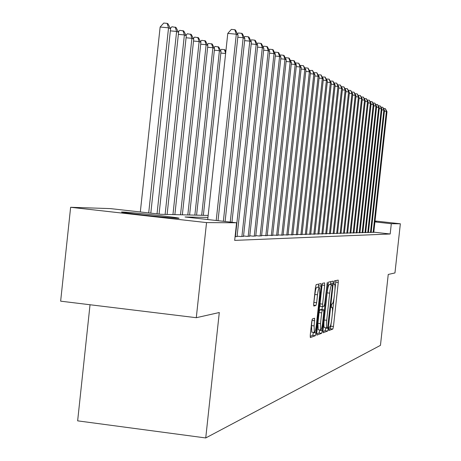 <?xml version="1.0" encoding="UTF-8"?>
<svg xmlns="http://www.w3.org/2000/svg" width="461" height="461" viewBox="0 0 461 461"><rect width="100%" height="100%" fill="white"/><g stroke="black" fill="none" stroke-linecap="round" stroke-linejoin="round"><path stroke-width="0.69" d="M328.826 328.923L328.866 330.56L332.825 329.073L333.459 326.492L338.265 282.466L338.201 280.098L334.323 280.882L333.92 284.362L334.536 284.258C335.118 284.858 335.187 287.405 334.755 291.899L334.352 295.605C333.758 300.411 333.078 303.159 332.306 303.845L331.799 303.989L331.35 305.804L331.396 307.464L332.035 307.32C332.606 307.925 332.675 310.437 332.248 314.863L331.839 318.563C331.252 323.374 330.566 326.152 329.788 326.895L329.275 327.085L328.826 328.923M122.453 212.02C128.775 212.083 172.627 216.785 178.274 218.001L179.116 218.237L178.332 218.307C173.227 218.37 128.579 213.61 122.47 212.348L121.45 212.072L122.453 212.02M375.006 221.182L376.326 221.389L374.989 221.332M312.437 318.897L311.722 321.686L310.265 335.078L310.351 337.567L315.353 335.689L316.05 332.934L321.156 286.12L321.069 283.601L316.177 284.593L315.468 287.33L313.705 303.517L313.797 306.052L315.952 305.47L316.655 302.727L317.52 294.781C318.096 290.228 318.747 287.808 319.473 287.52L319.715 294.256L316.344 325.138C315.756 329.788 315.094 332.243 314.35 332.514L314.131 325.898L314.609 318.223L312.437 318.897M375.029 220.98L400.355 223.781L394.956 272.935L388.243 274.451L380.458 345.358L205.739 437.95L219.292 312.523L196.288 317.704L206.54 222.594L70.631 207.289L110.363 208.603L161.16 214.307L208.165 215.437M400.355 223.781L391.308 223.723L374.926 221.908M207.951 217.425L185.04 216.987L236.579 222.778L234.672 240.388L390.185 233.992L391.308 223.723M236.579 222.778L206.54 222.594M322.988 330.364L323.103 332.756L327.644 331.038L328.295 328.405L333.188 283.55L333.119 281.135L328.641 282.046L327.978 284.662L322.988 330.364M321.628 333.315L316.845 335.107L316.765 332.669L321.859 285.97L322.544 283.29L324.584 282.881L324.665 285.371L322.619 304.127L322.7 306.582L324.06 306.208L324.728 303.545L327.327 282.316L322.302 330.618L321.628 333.315L319.064 332.998L316.684 333.891M371.157 232.258L373.785 232.327M368.454 232.338L371.14 232.407M365.688 232.419L368.437 232.488M362.853 232.5L365.671 232.575M359.96 232.586L362.836 232.661M356.993 232.672L359.937 232.753M353.95 232.765L356.97 232.845M350.838 232.857L353.933 232.938M347.646 232.949L350.815 233.03M344.373 233.047L347.623 233.128M341.019 233.145L344.355 233.231M337.573 233.243L340.996 233.335M334.041 233.347L337.556 233.439M330.416 233.456L334.023 233.548M326.693 233.56L330.393 233.658M322.867 233.675L326.67 233.773M318.937 233.79L322.844 233.894M314.898 233.906L318.914 234.015M310.743 234.027L314.875 234.136M306.467 234.153L310.714 234.263M302.064 234.28L306.438 234.395M297.535 234.413L302.041 234.534M292.868 234.545L297.506 234.672M288.062 234.684L292.839 234.81M283.1 234.828L288.027 234.96M277.983 234.977L283.071 235.11M272.705 235.127L277.954 235.271M267.253 235.283L272.67 235.433M261.623 235.444L267.219 235.6M255.797 235.611L259.117 235.992L261.589 235.767M249.776 235.784L253.21 236.176L255.763 235.946M243.546 235.963L247.102 236.366L249.741 236.13M237.098 236.147L240.775 236.568L243.506 236.32M235.07 236.747L237.058 236.516M390.185 233.992L373.802 232.16M90.033 304.75L77.644 420.853L205.739 437.95M196.288 317.704L60.645 301.166L70.631 207.289M334.888 290.522L335.885 280.565M328.785 329.361L330.358 328.774L331.672 319.951M332.381 313.486L334.179 296.993M330.543 284.512L330.762 281.608M322.907 331.563L325.132 330.727L325.818 327.765M327.61 327.696L332.369 286.408L332.318 284.719L331.759 284.835C330.981 285.474 330.283 288.246 329.678 293.144L326.711 320.303C326.284 324.746 326.353 327.275 326.924 327.898L327.61 327.696M329.805 284.425L332.3 284.719L329.799 284.425M324.532 327.592L324.4 327.592C323.824 326.97 323.749 324.44 324.175 319.997L327.143 292.844C327.748 287.946 328.445 285.18 329.235 284.541L329.782 284.42M322.688 306.577L320.113 306.277L320.032 303.822L322.147 284.235M322.331 306.542L322.003 309.579M319.778 329.955L319.738 330.307L322.302 330.618M320.499 323.587L320.695 330.064C321.403 329.794 322.049 327.391 322.619 322.856L323.783 312.212L323.703 309.78L322.343 310.178L321.669 312.863L320.499 323.587L317.911 323.276L318.205 329.759M321.144 309.481L323.668 309.78L321.133 309.475M317.911 323.276L319.081 312.552L319.761 309.867L321.092 309.475M319.064 332.998L319.738 330.307M311.809 332.202L311.486 325.581L312.12 319.525M319.41 287.514L316.84 287.215C316.108 287.497 315.457 289.917 314.875 294.47L317.52 294.781M313.63 304.514L314.875 294.47M318.361 287.393L318.62 284.091M310.178 336.328L312.731 335.372L313.457 332.404M373.122 232.407L386.381 111.366L386.998 111.689L373.779 232.39M383.546 108.439L385.315 108.612L386.381 111.366L384.416 111.17M385.315 108.612L386.998 111.689M370.465 232.494L383.869 110.075L384.503 110.404L371.134 232.471M380.982 107.113L382.797 107.292L383.869 110.075L381.864 109.874M382.797 107.292L384.503 110.404M367.745 232.58L381.299 108.756L381.95 109.09L368.431 232.557M378.366 105.753L380.216 105.944L381.299 108.756L379.247 108.548M380.216 105.944L381.95 109.09M364.962 232.667L378.671 107.401L379.334 107.747L365.659 232.644M375.68 104.37L377.582 104.561L378.671 107.401L376.568 107.194M377.582 104.561L379.334 107.747M362.11 232.753L375.98 106.018L376.66 106.37L362.83 232.73M372.937 102.947L374.879 103.143L375.98 106.018L373.831 105.805M374.879 103.143L376.66 106.37M359.194 232.845L373.226 104.607L373.923 104.964L359.932 232.822M370.125 101.495L372.113 101.691L373.226 104.607L371.024 104.382M372.113 101.691L373.923 104.964M356.209 232.943L370.408 103.155L371.117 103.518L356.964 232.914M367.244 100.008L369.284 100.21L370.408 103.155L368.149 102.93M369.284 100.21L371.117 103.518M353.155 233.036L367.515 101.668L368.247 102.042L353.921 233.012M364.299 98.481L366.38 98.689L367.515 101.668L365.204 101.437M366.38 98.689L368.247 102.042M350.02 233.133L364.553 100.146L365.302 100.527L350.809 233.11M361.274 96.919L363.412 97.133L364.553 100.146L362.185 99.91M363.412 97.133L365.302 100.527M346.805 233.237L361.522 98.585L362.288 98.977L347.617 233.208M358.174 95.318L360.364 95.536L361.522 98.585L359.09 98.343M360.364 95.536L362.288 98.977M343.514 233.341L358.41 96.983L359.194 97.386L344.344 233.312M354.999 93.675L357.24 93.9L358.41 96.983L355.915 96.735M357.24 93.9L359.194 97.386M340.137 233.445L355.218 95.341L356.025 95.755L340.99 233.416M351.737 91.993L354.036 92.217L355.218 95.341L352.659 95.093M354.036 92.217L356.025 95.755M336.668 233.554L351.945 93.658L352.769 94.084L337.544 233.525M348.389 90.264L350.752 90.494L351.945 93.658L349.317 93.399M350.752 90.494L352.769 94.084M333.113 233.664L348.579 91.929L349.432 92.367L334.012 233.635M344.966 88.506L347.381 88.731L348.579 91.929L345.888 91.664M347.381 88.731L349.432 92.367M329.465 233.779L345.133 90.154L346.004 90.604L330.387 233.75M341.451 86.714L343.918 86.916L345.133 90.154L342.362 89.883M343.918 86.916L346.004 90.604M325.714 233.9L341.589 88.333L342.483 88.794L326.659 233.871M337.844 84.87L340.362 85.049L341.589 88.333L338.743 88.057M340.362 85.049L342.483 88.794M321.864 234.021L337.948 86.461L338.87 86.933L322.833 233.986M334.133 82.98L336.709 83.136L337.948 86.461L335.026 86.178M336.709 83.136L338.87 86.933M317.906 234.142L334.208 84.542L335.153 85.026L318.903 234.113M330.324 81.038L332.957 81.165L334.208 84.542L331.2 84.242M332.957 81.165L335.153 85.026M313.832 234.269L330.358 82.559L331.332 83.061L314.863 234.24M326.405 79.038L329.096 79.142L330.358 82.559L327.27 82.26M329.096 79.142L331.332 83.061M309.648 234.401L326.405 80.525L327.402 81.038L310.702 234.367M322.372 76.987L325.126 77.062L326.405 80.525L323.224 80.214M325.126 77.062L327.402 81.038M305.338 234.54L322.331 78.433L323.363 78.964L306.427 234.505M318.228 74.872L321.04 74.924L322.331 78.433L319.058 78.116M321.04 74.924L323.363 78.964M300.906 234.678L318.142 76.278L319.202 76.82L302.03 234.643M313.953 72.7L316.834 72.717L318.142 76.278L314.771 75.95M316.834 72.717L319.202 76.82M296.342 234.822L313.826 74.06L314.915 74.619L297.495 234.782M309.556 70.458L312.506 70.447L313.826 74.06L310.351 73.72M312.506 70.447L314.915 74.619M291.64 234.966L309.377 71.772L310.501 72.348L292.827 234.931M305.021 68.159L305.291 67.842L308.046 68.113L309.377 71.772L305.799 71.426M308.046 68.113L310.501 72.348M286.788 235.122L304.796 69.415L305.954 70.009L288.016 235.081M300.347 65.779L300.653 65.433L303.447 65.698L304.796 69.415L301.102 69.058M303.447 65.698L305.954 70.009M281.792 235.277L300.065 66.983L301.264 67.6L283.054 235.237M295.53 63.336L295.87 62.944L298.705 63.215L300.065 66.983L296.262 66.615M298.705 63.215L301.264 67.6M276.635 235.438L295.19 64.477L296.423 65.11L277.937 235.398M290.557 60.812L290.931 60.374L293.813 60.65L295.19 64.477L291.26 64.096M293.813 60.65L294.308 60.91L296.423 65.11M271.31 235.606L290.159 61.889L291.433 62.546L272.658 235.565M285.422 58.207L285.837 57.723L288.765 58.005L290.159 61.889L286.102 61.497M288.765 58.005L289.278 58.276L291.433 62.546M220.514 50.428L221.487 49.333L224.426 49.615L225.049 49.897L225.844 51.436M225.619 53.516L220.842 53.055M225.648 53.251L224.426 49.615M265.813 235.778L284.956 59.215L286.275 59.89L267.201 235.738M280.115 55.516L280.576 54.986L283.55 55.274L284.956 59.215L280.766 58.812M283.55 55.274L284.08 55.551L286.275 59.89M203.359 215.322L221.021 51.407L219.419 50.687L201.688 215.281M214.071 47.587L215.103 46.428L218.733 47.005L221.021 51.407M218.093 46.711L219.419 50.687L214.359 50.203M260.131 235.957L279.585 56.455L280.945 57.152L261.571 235.911M274.635 52.738L275.142 52.162L278.162 52.45L279.585 56.455L275.252 56.035M278.162 52.45L278.709 52.733L280.945 57.152M196.593 215.16L214.538 48.491L212.884 47.748L194.865 215.12M207.41 44.659L208.51 43.426L212.21 44.02L214.538 48.491M211.541 43.714L212.884 47.748L207.652 47.247M254.259 236.141L274.03 53.597L275.436 54.317L255.746 236.095M268.97 49.869L269.524 49.235L272.595 49.529L274.03 53.597L269.547 53.171M272.595 49.529L273.16 49.823L275.436 54.317M189.598 214.993L207.842 45.483L206.13 44.711L187.811 214.947M200.518 41.623L201.688 40.32L205.462 40.925L207.842 45.483M204.77 40.614L206.13 44.711L200.708 44.193M248.185 236.332L268.285 50.641L269.743 51.39L249.724 236.286M263.104 46.901L263.709 46.209L266.833 46.509L268.285 50.641L263.646 50.197M266.833 46.509L267.415 46.815L269.743 51.39M182.36 214.814L200.904 42.366L199.135 41.571L180.51 214.774M193.384 38.488L194.628 37.105L198.478 37.727L200.904 42.366M197.763 37.404L199.135 41.571L193.522 41.035M241.898 236.528L262.338 47.587L263.848 48.359L243.489 236.481M257.036 43.835L257.693 43.08L260.868 43.38L262.338 47.587L257.538 47.126M260.868 43.38L261.473 43.703L263.848 48.359M174.869 214.636L193.729 39.139L191.891 38.315L172.95 214.59M185.996 35.243L187.322 33.78L191.246 34.419L193.729 39.139M190.508 34.079L191.891 38.315L186.077 37.762M235.387 236.735L256.183 44.417L257.739 45.218L237.04 236.683M250.744 40.654L251.464 39.842L254.691 40.147L256.183 44.417L251.205 43.945M254.691 40.147L255.319 40.476L257.739 45.218M167.107 214.451L186.29 35.797L184.388 34.944L165.124 214.4M178.344 31.884L179.75 30.334L183.755 30.985L186.29 35.797M182.994 30.639L184.388 34.944L178.361 34.373M230.246 222.064L249.799 41.133L251.418 41.968L231.935 222.254M244.226 37.364L245.004 36.482L248.289 36.794L249.799 41.133L244.635 40.649M248.289 36.794L248.94 37.134L251.418 41.968M159.08 214.071L178.58 32.333L176.609 31.446L157.04 213.846M170.403 28.403L171.901 26.755L175.993 27.43L178.58 32.333M175.197 27.066L176.609 31.446L170.357 30.858M223.36 221.292L243.178 37.733L244.854 38.591L225.106 221.487M237.467 33.953L238.314 32.996L241.656 33.313L243.178 37.733L237.824 37.226M241.656 33.313L242.33 33.665L244.854 38.591M150.816 213.143L170.587 28.743L168.536 27.821L160.128 27.032L140.323 211.968M160.128 27.032L163.753 23.05L167.113 23.367L168.536 27.821L148.701 212.907M167.113 23.367L167.937 23.742L170.587 28.743M216.209 220.491L236.309 34.2L238.049 35.094L218.024 220.692M207.721 219.534L227.792 33.399L236.309 34.2L234.77 29.706L235.467 30.069L238.049 35.094M227.792 33.399L231.364 29.383L234.77 29.706M335.798 282.178L338.265 282.466M330.992 326.192L333.459 326.492M330.358 328.774L332.825 329.073M330.675 283.256L333.188 283.55M325.783 328.099L328.295 328.405M325.132 330.727L327.644 331.038M329.235 284.541L331.759 284.835M327.143 292.844L329.678 293.144M324.175 319.997L326.711 320.303M322.078 285.065L324.665 285.371M320.032 303.822L322.619 304.127M326.866 283.982L327.385 284.045M319.761 309.867L322.343 310.178M319.081 312.552L321.669 312.863M312.051 320.395L314.696 320.718M311.486 325.581L314.131 325.898M314.01 302.416L316.655 302.727M313.618 305.188L315.952 305.47M318.534 285.808L321.156 286.12M313.434 332.617L316.05 332.934M312.731 335.372L315.353 335.689M324.4 327.592L326.924 327.898M320.113 306.277L322.7 306.582M318.119 329.753L320.695 330.064M311.717 332.191L314.35 332.514"/></g></svg>
